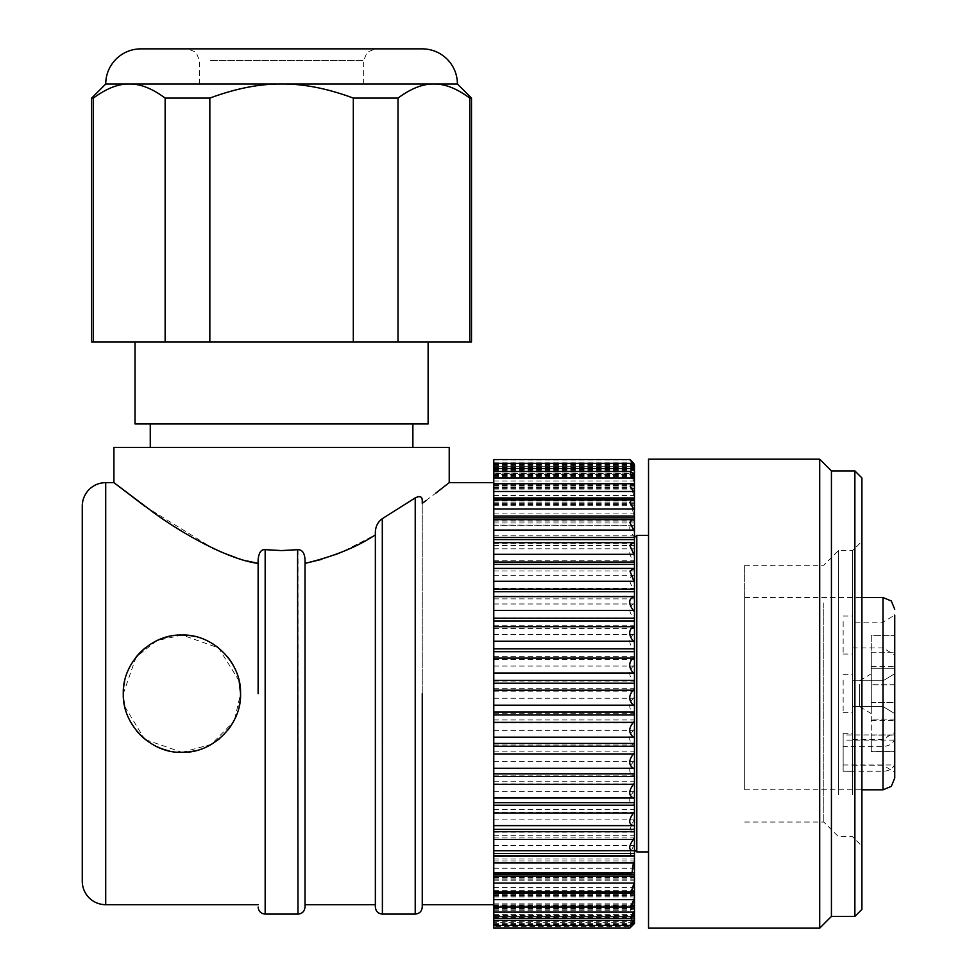 <?xml version="1.0" encoding="UTF-8"?>
<svg xmlns="http://www.w3.org/2000/svg" width="977" height="977" viewBox="0 0 977 977"><rect width="100%" height="100%" fill="white"/><g stroke="black" fill="none" stroke-linecap="round" stroke-linejoin="round"><path stroke-width="0.73" stroke-dasharray="4.88 3.66" d="M493.776 693.67L493.776 482.638L493.776 693.67M422.259 693.67L422.259 500.664M493.776 459.495L493.776 928.113M493.776 463.66L493.776 468.178L493.776 463.66L630.702 463.66M493.776 473.601L493.776 471.451L493.776 474.688L493.776 473.601L634.171 473.601M493.776 483.737L493.776 485.642L493.776 483.737L631.02 483.737M493.776 500.371L633.414 500.371M493.776 519.813L633.414 519.813M633.67 542.638L493.776 542.626M493.776 850.723L633.414 850.698M493.776 872.73L633.414 872.73M493.776 891.256L633.414 891.256M493.776 905.948L493.776 904.836L493.776 905.948L633.414 905.948M493.776 922.728L493.776 925.378L493.776 920.078L493.776 922.728L633.414 922.728M634.464 923.46L634.464 920.725L493.776 920.725L634.464 920.713L634.464 922.63L634.464 548.708L633.414 548.818C628.516 549.782 628.516 553.776 633.414 560.81L634.464 562.227M634.464 548.708L634.464 463.904M634.464 920.371L634.464 921.799L634.464 920.078L493.776 920.371M634.464 920.078L493.776 920.114L634.464 920.078M634.464 915.608L634.464 914.704L634.464 915.608L493.776 915.608M634.464 872.534L493.776 872.51M634.464 519.959L493.776 519.959M634.464 474.358L493.776 474.358M634.464 468.105L634.464 466.64L634.464 468.105L493.776 468.105M634.464 466.298L493.776 466.285L634.464 466.298M634.464 537.509L634.464 849.831L634.464 537.509M634.464 574.94L633.414 575.245C628.516 577.175 628.516 581.559 633.414 588.374L634.464 589.742M634.464 603.481L633.414 603.981C628.516 606.839 628.516 611.517 633.414 617.989L634.464 619.271M634.464 633.768L633.414 634.452C628.516 638.201 628.516 643.074 633.414 649.082L634.464 650.255M634.464 665.227L633.414 666.082C628.663 670.454 628.529 675.327 633.011 680.688L634.464 682.093M634.464 697.236L633.414 698.25C629.017 702.89 628.577 707.507 632.082 712.086L634.464 714.138M634.464 729.184L633.414 730.332C629.335 735.07 628.638 739.381 631.301 743.253L634.464 745.793M634.464 760.436L633.414 761.694C629.713 766.261 628.809 770.23 630.69 773.589L634.464 776.434M634.464 790.381L633.414 791.724C630.031 796.243 628.98 799.833 630.238 802.483L634.464 805.463M634.464 818.445L629.921 829.412L634.464 832.319M634.464 844.091L629.786 853.825L633.414 856.511L493.776 856.573M634.036 856.463L493.776 856.511M634.464 866.807L629.835 875.233L631.789 877.981L634.464 877.456M634.464 886.151L630.055 893.247L631.069 895.994L634.464 894.859M634.464 901.747L630.446 907.499L630.495 910.259L634.464 908.354M634.464 913.287L630.983 917.733L630.08 920.481L634.464 917.672M634.464 920.566L629.835 926.477L493.776 926.477M631.679 923.729C628.59 927.478 629.164 927.429 633.414 923.595L634.464 922.63M634.464 923.412L630.666 927.258M634.464 464.173L633.011 462.793C628.516 458.604 628.651 459.166 633.414 464.478L634.464 465.65M493.776 460.045L629.811 460.045L633.011 462.793M634.464 468.02L630.006 464.954L634.464 471.83M634.464 476.251L630.373 474.138L634.464 482.32M634.464 488.72L630.91 487.413L634.464 496.927M634.464 505.182L631.594 504.523L633.414 513.926L634.464 515.367M634.464 525.308L633.414 525.211L634.464 525.308M493.776 535.836L633.414 535.836C628.516 528.728 628.516 525.186 633.414 525.211L493.776 525.125M633.414 535.836L634.464 537.277M636.809 535.396L636.809 851.944M648.533 581.755L648.533 851.944L648.533 581.755M648.533 459.19L648.533 928.15M819.703 928.15L819.703 459.19M831.427 470.914L831.427 916.426M854.875 916.426L854.875 470.914M861.909 909.392L861.909 477.948M861.909 801.445L861.909 541.258L861.909 801.445M852.53 794.814L852.53 550.637L852.53 794.814M838.461 794.814L838.461 550.637L838.461 794.814M823.806 602.894L823.806 822.048L823.806 602.894M744.669 784.446L744.669 565.292L744.669 784.446M744.669 597.533L744.669 789.807L744.669 597.533L861.909 597.533M894.737 778.083L894.737 615.119L894.737 702.548L894.737 635.636L871.289 635.636L871.289 668.207L871.289 635.636L894.737 635.636M894.737 735.119L894.737 702.548L871.289 702.548L871.289 652.221L871.289 735.119L894.737 735.119L894.737 751.704L894.737 719.133L894.737 751.557L871.289 751.557L871.289 734.973L894.737 734.973L894.737 702.548L871.289 702.548L871.289 734.973M852.53 771.28L852.53 733.3L852.53 771.28L843.151 771.28L843.151 733.3L843.151 771.28L843.151 740.09L843.151 771.256L883.013 771.256C888.728 771.048 892.502 768.96 894.346 764.967L894.737 734.948L843.151 734.948L843.151 740.09L843.151 734.948M894.737 679.577L894.737 713.601L894.737 679.577M894.737 620.957L894.737 615.119L883.013 622.154L883.013 647.946L883.013 622.154L852.53 622.154L852.53 647.946L852.53 622.154M894.737 738.197L894.737 772.221L894.737 738.197M894.737 738.148L894.346 740.09C892.441 744.047 888.667 746.135 883.013 746.379L843.151 746.379M871.289 735.119L871.289 751.557M871.289 668.207L871.289 666.705L871.289 668.207L894.737 668.207L871.289 668.207M871.289 679.577L871.289 713.601L871.289 679.577M894.737 684.792L871.289 684.792L894.737 684.792M871.289 652.221L894.737 652.221L871.289 652.221M894.737 751.704L871.289 751.704M894.737 719.133L871.289 719.133L894.737 719.133M859.565 684.547L859.565 706.566L859.565 684.547M852.53 702.793L852.53 680.774L852.53 702.793M852.53 707.104L852.53 674.68L852.53 707.104M843.151 680.236L843.151 712.66L843.151 680.236M883.013 684.547L883.013 706.566L883.013 684.547M852.53 648.484L852.53 616.06L852.53 648.484M843.151 621.616L843.151 654.04L843.151 621.616M883.013 743.167L883.013 765.186L883.013 743.167M852.53 761.413L852.53 739.394L852.53 761.413M425.996 500.578L435.815 493.116M422.259 904.702L422.259 500.761M305.019 563.375L305.019 559.613C304.274 552.579 301.93 549.257 297.985 549.648L281.571 550.576L265.158 549.648C260.908 549.685 258.563 553.006 258.123 559.613L258.123 693.67M449.225 447.393L113.918 447.393M375.363 534.846L375.363 904.702L375.363 534.846L342.182 551.895M422.211 499.833L422.052 499.027M419.475 496.536L418.596 496.511M417.594 496.707L382.398 518.628C378.087 521.645 375.742 526.017 375.363 531.744L375.363 904.702M321.86 559.32L335.135 554.765M305.019 904.702L305.019 559.613M258.123 559.613L258.123 563.375M136.096 657.106L123.297 693.67L124.616 706.029M124.726 706.518L144.291 738.624M145.634 739.711L181.93 752.29M182.137 752.29L211.411 744.327L233.234 722.003M234.724 719.109L240.537 693.67A58.62 58.62 0 0 1 181.917 752.29A58.62 58.62 0 0 1 123.297 693.67A58.62 58.62 0 0 1 181.917 635.05A58.62 58.62 0 0 1 240.537 693.67M239.121 680.847L218.543 647.898L182.235 635.05M182.003 635.05L157.004 640.607M156.613 640.79L136.279 656.886M144.999 506.379L212.546 548.097M221.058 551.932L224.991 553.568M236.116 557.684L247.425 561.03M412.88 447.393L150.263 447.393L412.88 447.393M150.263 423.945L412.88 423.945L150.263 423.945M135.021 423.945L428.121 423.945M135.021 341.95L428.121 341.95L135.021 341.95M91.643 341.95L471.5 341.95M469.742 341.95L469.375 97.81M398.005 341.95L398.005 98.091C410.987 88.455 422.943 83.766 433.873 84.022L281.571 84.022C303.285 83.753 327.197 88.443 353.308 98.091L353.308 341.95M471.5 98.091L469.742 98.091M93.401 341.95L93.401 98.091L91.643 98.091M165.137 341.95L165.137 98.091C152.082 88.443 140.126 83.753 129.269 84.022L105.711 84.022M93.401 98.091C106.395 88.455 118.351 83.766 129.269 84.022L281.571 84.022C259.723 83.766 235.811 88.455 209.835 98.091L165.137 98.091M209.835 98.091L209.835 341.95M398.005 98.091L353.308 98.091M457.431 84.022L433.873 84.022M422.259 48.85L403.416 48.85M362.797 48.85L187.779 48.85L362.797 48.85M352.648 84.022L199.503 84.022L352.648 84.022M239.109 680.798A58.62 58.62 0 0 0 234.736 668.244M227.629 656.971A58.62 58.62 0 0 0 218.225 647.653M216.308 646.2A58.62 58.62 0 0 0 213.584 644.332M207.014 640.692A58.62 58.62 0 0 0 194.631 636.442M181.746 635.05A58.62 58.62 0 0 0 168.826 636.528M156.503 640.839A58.62 58.62 0 0 0 145.341 647.861M136.047 657.179A58.62 58.62 0 0 0 129.013 668.415M128.952 668.537A58.62 58.62 0 0 0 124.714 680.835M124.726 706.554A58.62 58.62 0 0 0 129.123 719.157M130.723 722.235A58.62 58.62 0 0 0 136.304 730.491M145.72 739.772A58.62 58.62 0 0 0 156.833 746.648M168.997 750.849A58.62 58.62 0 0 0 181.734 752.29M194.508 750.922A58.62 58.62 0 0 0 206.941 746.684M210.006 745.121A58.62 58.62 0 0 0 218.225 739.699M219.862 738.356A58.62 58.62 0 0 0 227.665 730.332M234.761 719.035A58.62 58.62 0 0 0 239.121 706.505M82.263 506.086L82.263 881.254M493.776 545.545L634.464 545.545M493.776 548.818L633.389 548.818M493.776 543.359L634.464 543.359M493.776 560.81L633.414 560.81M493.776 568.577L634.464 568.577M493.776 571.02L634.464 571.02M493.776 575.245L633.414 575.245M493.776 588.374L633.414 588.374M493.776 596.239L634.464 596.239M493.776 598.864L634.464 598.864M493.776 603.981L633.414 603.981M493.776 617.989L633.414 617.989M493.776 625.781L634.464 625.781M493.776 628.565L634.464 628.565M493.776 634.452L633.414 634.452M493.776 649.082L633.414 649.082M493.776 656.654L634.464 656.654M493.776 659.524L634.464 659.524M493.776 666.082L633.414 666.082M493.776 681.042L633.414 681.042M493.776 688.248L634.464 688.248M493.776 691.154L634.464 691.154M493.776 698.25L633.414 698.25M493.776 713.247L633.414 713.247M493.776 719.951L634.464 719.951M493.776 722.833L634.464 722.833M493.776 730.332L633.414 730.332M493.776 745.06L633.414 745.06M493.776 751.13L634.464 751.13M493.776 753.939L634.464 753.939M493.776 761.694L633.414 761.694M493.776 775.885L633.414 775.885M493.776 781.197L634.464 781.197M493.776 783.872L634.464 783.872M493.776 791.724L633.414 791.724M493.776 805.109L633.414 805.109M493.776 809.567L634.464 809.567M493.776 812.058L634.464 812.058M493.776 819.862L633.414 819.862M493.776 832.16L633.414 832.16M493.776 835.677L634.464 835.677M493.776 837.936L634.464 837.936M493.776 845.532L633.414 845.532M493.776 859.015L634.464 859.015M493.776 861.006L634.464 861.006M493.776 868.248L633.414 868.248M493.776 877.7L633.414 877.7M493.776 879.141L634.464 879.141M493.776 880.814L634.464 880.814M493.776 887.568L633.414 887.568M493.776 895.311L633.414 895.311M493.776 895.665L634.464 895.665M493.776 896.984L634.464 896.984M493.776 903.114L633.414 903.114M493.776 908.989L633.414 908.989M493.776 908.244L634.464 908.244M493.776 909.196L634.464 909.196M493.776 914.594L633.414 914.594M493.776 918.478L633.414 918.478M493.776 916.658L634.464 916.658M493.776 917.208L634.464 917.208M493.776 921.763L633.414 921.763M493.776 923.595L633.414 923.595M493.776 920.871L634.464 920.871M493.776 924.486L633.414 924.486M493.776 924.23L631.655 924.23M493.776 914.961L634.464 914.961M634.464 916.475L493.776 916.475L633.414 916.511M493.776 906.522L632.363 906.522M493.776 905.484L634.232 905.484M493.776 484.69L633.414 484.69M493.776 484.873L633.755 484.873M493.776 473.076L633.414 473.076M493.776 465.748L633.414 465.748M493.776 467.751L634.464 467.751M493.776 462.866L633.414 462.866M493.776 466.237L634.464 466.237M493.776 463.171L633.414 463.171M493.776 464.478L633.414 464.478M493.776 468.801L634.464 468.801M493.776 469.253L634.464 469.253M493.776 467.165L633.414 467.165M493.776 470.548L633.414 470.548M493.776 475.738L634.464 475.738M493.776 476.593L634.464 476.593M493.776 475.579L633.414 475.579M493.776 480.965L633.414 480.965M493.776 486.925L634.464 486.925M493.776 488.146L634.464 488.146M493.776 488.231L633.414 488.231M493.776 495.51L633.414 495.51M493.776 502.129L634.464 502.129M493.776 503.717L634.464 503.717M493.776 504.889L633.414 504.889M493.776 513.926L633.414 513.926M493.776 521.071L634.464 521.071M493.776 522.976L634.464 522.976M493.776 525.211L633.414 525.211M883.013 789.807L883.013 597.533M894.346 740.09L843.151 740.09M843.151 764.967L894.346 764.967M883.013 771.256L883.013 746.379M382.398 518.628L382.398 914.081M415.225 914.081L415.225 497.867M297.985 914.081L297.985 549.648M265.158 549.648L265.158 914.081M105.711 482.638L105.711 904.702M210.495 60.574L363.639 60.574L210.495 60.574M493.776 856.463L634.158 856.463M493.776 877.981L631.789 877.981M493.776 877.419L634.464 877.419M493.776 895.994L631.069 895.994M493.776 894.614L634.464 894.614M493.776 910.259L630.495 910.259M493.776 907.718L634.464 907.718M493.776 920.481L630.08 920.481M493.776 914.704L634.464 914.704M493.776 904.836L634.464 904.836M493.776 890.682L634.464 890.682M493.776 850.674L633.902 850.674M493.776 500.835L634.464 500.835M493.776 485.642L634.464 485.642M493.776 474.688L634.464 474.688M493.776 468.178L634.464 468.178M493.776 469.375L634.464 469.375M493.776 464.954L630.006 464.954M493.776 477.02L634.464 477.02M493.776 474.138L630.373 474.138M493.776 489.062L634.464 489.062M493.776 487.413L630.91 487.413M493.776 505.256L634.464 505.256M493.776 504.523L631.594 504.523M493.776 525.308L634.378 525.308M744.669 822.048L823.806 822.048L838.461 836.703L852.53 836.703L861.909 846.082M744.669 565.292L823.806 565.292L838.461 550.637L852.53 550.637L861.909 541.258M744.669 789.807L861.909 789.807M871.289 666.705L894.737 666.705M871.289 720.635L894.737 720.635M852.53 680.774L883.013 680.774L852.53 680.774L859.565 680.774L871.289 673.739M852.53 706.566L883.013 706.566L852.53 706.566L859.565 706.566L871.289 713.601M843.151 712.66L852.53 712.66M843.151 674.68L852.53 674.68M883.013 680.774L894.737 673.739L883.013 680.774M883.013 706.566L894.737 713.601L883.013 706.566M852.53 647.946L883.013 647.946L894.737 654.981M843.151 654.04L852.53 654.04M843.151 616.06L852.53 616.06M852.53 739.394L883.013 739.394L894.737 732.359M852.53 765.186L883.013 765.186L894.737 772.221M843.151 733.3L852.53 733.3M363.639 84.022L363.639 60.574L367.071 52.282L375.363 48.85M199.503 84.022L199.503 60.574L196.072 52.282L187.779 48.85"/><path stroke-width="1.47" d="M493.776 855.522L493.776 459.495L629.786 459.495L634.464 464.796L634.464 923.46L629.774 928.113L493.776 928.113L493.776 855.522L634.464 855.522M634.464 555.73L629.823 545.374L633.414 542.638L493.776 542.638L632.876 542.638M632.119 462.255C628.541 458.323 628.968 458.531 633.414 462.866L634.464 464.796M631.655 924.23L633.414 924.23C628.834 929.029 628.541 929.42 632.534 925.378M633.414 924.23L634.464 923.118M634.464 921.799L629.884 925.378L634.464 919.149M634.464 915.742L630.165 918.319L634.464 910.796M634.464 905.361L630.617 907.059L634.464 898.217M634.464 890.865L631.227 891.83L634.464 881.645M634.464 872.534L631.997 872.937L633.414 862.874L634.464 861.421M634.464 850.711L633.414 850.698L634.464 850.711M493.776 839.377L633.414 839.377C628.516 846.461 628.516 850.234 633.414 850.698L493.776 850.723M633.414 839.377L634.464 837.936M634.464 825.834L633.414 825.626C628.516 824.173 628.516 819.984 633.414 813.035L634.464 811.643M634.464 798.392L633.414 797.977C628.516 795.571 628.516 791.04 633.414 784.372L634.464 783.053M634.464 768.899L633.414 768.301C628.516 764.991 628.516 760.204 633.414 753.951L634.464 752.717M634.464 737.953L633.414 737.171C628.516 733.019 628.516 728.085 633.414 722.345L634.464 721.234M634.464 706.139L633.414 705.199C628.834 700.778 628.541 696.027 632.546 690.971L634.464 689.212M634.464 674.081L633.414 673.006C629.164 668.292 628.602 663.835 631.692 659.609L634.464 657.289M634.464 642.414L633.414 641.205C629.542 636.577 628.736 632.437 630.983 628.773L634.464 626.062M634.464 611.736L633.414 610.43C629.896 605.972 628.907 602.186 630.434 599.084L634.464 596.153M634.464 582.658L629.982 571.081L634.464 568.15M633.414 542.638L634.464 542.577L633.414 542.638M634.464 531.5L629.774 522.414L632.204 519.666L634.464 519.959M634.464 510.421L629.872 502.63L631.386 499.894L634.464 500.712M634.464 492.909L630.202 486.461L630.763 483.725L634.464 485.227M634.464 479.304L630.702 474.199L630.263 471.451L634.464 473.796M634.464 469.864L629.945 463.33L634.464 466.64M648.533 851.944L636.809 851.944L636.809 535.396L634.464 537.509M648.533 567.869L648.533 459.19L819.703 459.19L819.703 928.15L648.533 928.15L648.533 567.869M854.875 916.426L861.909 909.392L861.909 477.948L854.875 470.914L854.875 916.426L831.427 916.426L831.427 470.914L819.703 459.19M894.737 615.119L894.737 778.083L891.305 786.375L883.013 789.807L883.013 597.533L861.909 597.533M894.737 751.557L894.737 762.646M894.737 635.636L894.737 620.957M258.123 693.67L258.123 559.613C258.868 552.579 261.213 549.257 265.158 549.648L281.571 550.576L297.985 549.648C302.235 549.685 304.58 553.006 305.019 559.613L305.019 907.047L305.019 904.702L375.363 904.702L375.363 907.047L375.363 531.744C375.73 526.041 378.075 521.669 382.398 518.628L415.225 497.867C420.037 495.62 422.382 496.585 422.259 500.761L422.259 503.35C458.445 475.689 458.445 475.689 422.259 503.35L425.996 500.578M435.815 493.116L449.225 482.638L493.776 482.638M422.259 693.67L422.259 907.047L422.259 904.702L493.776 904.702M422.259 500.761L422.259 503.35M265.158 549.648L265.158 914.081L297.985 914.081L297.57 549.697M144.999 506.379L113.918 482.638L113.918 447.393L449.225 447.393L449.225 482.638M305.019 559.613L305.019 563.375L321.86 559.32M375.363 534.846C357.24 546.973 333.792 556.487 305.019 563.375M422.259 500.664L422.211 499.833M422.052 499.027L421.221 497.44M418.596 496.511L417.594 496.707M375.363 907.047C375.815 911.358 378.16 913.703 382.398 914.081L382.3 518.689M335.135 554.765L342.182 551.895M247.425 561.03L258.123 563.375C228.923 559.87 181.563 533.283 152.998 512.131L113.918 482.638L153.01 512.131C181.588 533.295 228.911 559.858 258.123 563.375L258.123 559.613M239.121 706.505A58.62 58.62 0 0 0 240.537 693.67C241.82 724.592 212.29 753.755 181.734 752.29C151.606 753.597 122.235 724.958 123.297 693.67C122.235 662.809 150.837 634.012 181.746 635.05C212.51 633.731 241.637 662.565 240.537 693.67L239.121 680.847M144.291 738.624L145.634 739.711M233.234 722.003L234.724 719.109M212.546 548.097L221.058 551.932M224.991 553.568L236.116 557.684M412.88 447.393L412.88 423.945M150.263 447.393L150.263 423.945M428.121 341.95L428.121 423.945L135.021 423.945L135.021 341.95M93.401 341.95L91.643 341.95L91.643 98.091L93.401 98.091L93.401 341.95L209.835 341.95L209.835 98.091C235.945 88.443 259.858 83.753 281.571 84.022L433.873 84.022C444.73 83.753 456.686 88.443 469.742 98.091L471.5 98.091L471.5 341.95L209.835 341.95M398.005 341.95L398.005 98.091C411.061 88.443 423.017 83.753 433.873 84.022C444.791 83.766 456.748 88.455 469.742 98.091L469.742 341.95M353.308 341.95L353.308 98.091L398.005 98.091M353.308 98.091C327.332 88.455 303.42 83.766 281.571 84.022L129.269 84.022C118.412 83.753 106.456 88.443 93.401 98.091M165.137 341.95L165.137 98.091L209.835 98.091M165.137 98.091C152.156 88.455 140.2 83.766 129.269 84.022L105.711 84.022C105.858 74.374 109.29 66.082 116.019 59.157C122.943 52.428 131.236 48.997 140.883 48.85L422.259 48.85C431.907 48.997 440.2 52.428 447.124 59.157C453.853 66.082 457.285 74.374 457.431 84.022L471.5 98.091M433.873 84.022L457.431 84.022M403.416 48.85L140.883 48.85M240.537 693.67A58.62 58.62 0 0 0 239.109 680.798M234.736 668.244A58.62 58.62 0 0 0 227.629 656.971M218.225 647.653A58.62 58.62 0 0 0 216.308 646.2M213.584 644.332A58.62 58.62 0 0 0 207.014 640.692M194.631 636.442A58.62 58.62 0 0 0 181.746 635.05M168.826 636.528A58.62 58.62 0 0 0 156.503 640.839M145.341 647.861A58.62 58.62 0 0 0 136.047 657.179M124.714 680.835A58.62 58.62 0 0 0 124.726 706.554M129.123 719.157A58.62 58.62 0 0 0 130.723 722.235M136.304 730.491A58.62 58.62 0 0 0 145.72 739.772M156.833 746.648A58.62 58.62 0 0 0 168.997 750.849M181.734 752.29A58.62 58.62 0 0 0 194.508 750.922M206.941 746.684A58.62 58.62 0 0 0 210.006 745.121M218.225 739.699A58.62 58.62 0 0 0 219.862 738.356M227.665 730.332A58.62 58.62 0 0 0 234.761 719.035M105.711 904.702C99.275 904.604 93.743 902.321 89.127 897.839C84.645 893.222 82.361 887.69 82.263 881.254L82.263 506.086C82.361 499.65 84.645 494.118 89.127 489.501C93.743 485.019 99.275 482.736 105.711 482.638L105.711 904.702L258.123 904.702M493.776 920.383L633.414 920.383M493.776 912.115L633.414 912.115M632.363 906.522L634.464 906.522M493.776 899.609L633.414 899.609M493.776 893.296L634.464 893.296M493.776 891.891L634.464 891.891M493.776 883.086L633.414 883.086M493.776 876.186L634.464 876.186M493.776 874.439L634.464 874.439M493.776 862.874L633.414 862.874M493.776 853.471L634.464 853.471M493.776 831.708L634.464 831.708M493.776 829.388L634.464 829.388M493.776 825.626L633.414 825.626M493.776 813.035L633.414 813.035M493.776 805.207L634.464 805.207M493.776 802.667L634.464 802.667M493.776 797.977L633.414 797.977M493.776 784.372L633.414 784.372M493.776 776.532L634.464 776.532M493.776 773.821L634.464 773.821M493.776 768.301L633.414 768.301M493.776 753.951L633.414 753.951M493.776 746.245L634.464 746.245M493.776 743.424L634.464 743.424M493.776 737.171L633.414 737.171M493.776 722.345L633.414 722.345M493.776 714.944L634.464 714.944M493.776 712.05L634.464 712.05M493.776 705.199L633.414 705.199M493.776 690.189L633.414 690.189M493.776 683.216L634.464 683.216M493.776 680.322L634.464 680.322M493.776 673.006L633.414 673.006M493.776 658.107L633.414 658.107M493.776 651.696L634.464 651.696M493.776 648.85L634.464 648.85M493.776 641.205L633.414 641.205M493.776 626.709L633.414 626.709M493.776 620.993L634.464 620.993M493.776 618.246L634.464 618.246M493.776 610.43L633.414 610.43M493.776 596.605L633.414 596.605M493.776 591.708L634.464 591.708M493.776 589.119L634.464 589.119M493.776 581.266L633.414 581.266M493.776 568.406L633.414 568.406M493.776 564.401L634.464 564.401M493.776 562.031L634.464 562.031M493.776 554.301L633.414 554.301M493.776 539.622L634.464 539.622M493.776 537.497L634.464 537.497M493.776 530.047L633.414 530.047M493.776 517.834L634.464 517.834M493.776 516.003L634.464 516.003M493.776 508.98L633.414 508.98M493.776 499.467L634.464 499.467M493.776 497.965L634.464 497.965M493.776 491.504L633.414 491.504M633.755 484.873L634.464 484.873M631.02 483.737L634.464 483.737M493.776 477.961L633.414 477.961M493.776 468.618L633.414 468.618M630.702 463.66L633.414 463.66M415.225 497.867L415.225 914.081C419.463 913.703 421.808 911.358 422.259 907.047M493.776 925.378L629.884 925.378M493.776 918.319L630.165 918.319M493.776 907.059L630.617 907.059M493.776 891.83L631.227 891.83M493.776 872.937L631.997 872.937M493.776 519.666L632.204 519.666M493.776 499.894L631.386 499.894M493.776 483.725L630.763 483.725M493.776 471.451L630.263 471.451M493.776 463.33L629.945 463.33M648.533 535.396L636.809 535.396M634.464 849.831L636.809 851.944M831.427 916.426L819.703 928.15M894.737 609.257L891.305 600.965L883.013 597.533M861.909 789.807L883.013 789.807M854.875 470.914L831.427 470.914M382.398 914.081L415.225 914.081M297.985 914.081C302.223 913.703 304.568 911.358 305.019 907.047M265.158 914.081C260.92 913.703 258.575 911.358 258.123 907.047M113.918 482.638L105.711 482.638M105.711 84.022L91.643 98.091"/></g></svg>
